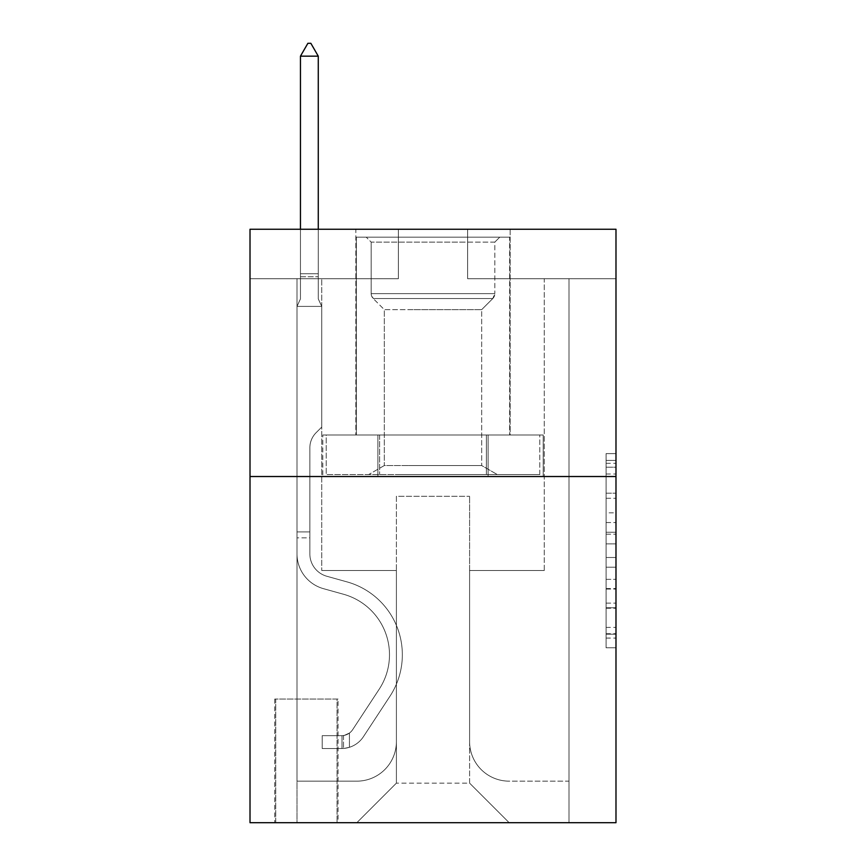 <?xml version="1.0" encoding="UTF-8"?>
<svg xmlns="http://www.w3.org/2000/svg" width="866" height="866" viewBox="0 0 866 866"><rect width="100%" height="100%" fill="white"/><g stroke="black" fill="none" stroke-linecap="round" stroke-linejoin="round"><path stroke-width="0.65" stroke-dasharray="4.33 3.25" d="M606.092 512.834L606.092 543.902L615.986 543.902L615.986 638.08L615.986 463.321L615.986 543.902L606.092 543.902L606.092 460.409L606.092 647.79L606.092 453.611L606.092 634.193L615.986 634.193L606.092 634.193L615.986 634.193L606.092 634.193L606.092 603.126L606.092 647.79L615.986 647.79L615.986 453.611L615.986 633.706L615.986 557.498L606.092 557.498L615.986 557.498L615.986 603.126L615.986 467.207L606.092 467.207L615.986 467.207L615.986 647.79L615.986 463.321L615.986 647.79L606.092 647.79L606.092 453.611L615.986 453.611L615.986 463.321L615.986 453.611L615.986 463.321L615.986 453.611L615.986 460.409L615.986 453.611L606.092 453.611L606.092 467.207L615.986 467.207L606.092 467.207L606.092 512.834L615.986 512.834M510.15 229.252L510.15 434.981L355.85 434.981L510.15 434.981L355.85 434.981L510.15 434.981L510.15 229.252L355.85 229.252L355.85 434.981L355.85 229.252L510.15 229.252M338.043 699.068L274.749 699.068L338.043 699.068L338.043 822.7L274.749 822.7L338.043 822.7M274.749 699.068L274.749 822.7M615.986 532.254L615.986 522.544L615.986 532.254L606.092 532.254L606.092 493.176L606.092 608.224L606.092 579.343L615.986 579.343L606.092 579.343L606.092 647.79L615.986 647.79L606.092 647.79L615.986 647.79L606.092 647.79L606.092 453.611L615.986 453.611L606.092 453.611L615.986 453.611L606.092 453.611L606.092 532.254L615.986 532.254M615.986 476.517L615.986 822.7L250.014 822.7L250.014 476.517L615.986 476.517L615.986 229.252L467.618 229.252L615.986 229.252L615.986 278.7L615.986 229.252L250.014 229.252L398.382 229.252L250.014 229.252L250.014 476.517L615.986 476.517L250.014 476.517M615.986 278.7L467.618 278.7L615.986 278.7M544.27 278.7L568.994 278.7L544.27 278.7L568.994 278.7L544.27 278.7L568.994 278.7L544.27 278.7L568.994 278.7L544.27 278.7L568.994 278.7L544.27 278.7L568.994 278.7L544.27 278.7L568.994 278.7L544.27 278.7L568.994 278.7L544.27 278.7L544.27 570.488L469.599 570.488L469.599 783.135L396.401 783.135L469.599 783.135L509.165 822.7L568.994 822.7L568.994 278.7L568.994 822.7L356.835 822.7L509.165 822.7L469.599 783.135L509.165 822.7L469.599 783.135L469.599 496.305L469.599 741.599A39.565 39.565 0 0 0 509.165 781.154L568.994 781.154L568.994 278.7L568.994 781.154L568.994 278.7L568.994 781.154L568.994 278.7L568.994 781.154L568.994 278.7L568.994 781.154L568.994 278.7L568.994 781.154L568.994 278.7L568.994 781.154L509.165 781.154A39.565 39.565 0 0 1 469.599 741.599A39.565 39.565 0 0 0 509.165 781.154A39.565 39.565 0 0 1 469.599 741.599A39.565 39.565 0 0 0 509.165 781.154A39.565 39.565 0 0 1 469.599 741.599A39.565 39.565 0 0 0 509.165 781.154A39.565 39.565 0 0 1 469.599 741.599A39.565 39.565 0 0 0 509.165 781.154A39.565 39.565 0 0 1 469.599 741.599A39.565 39.565 0 0 0 509.165 781.154A39.565 39.565 0 0 1 469.599 741.599A39.565 39.565 0 0 0 509.165 781.154A39.565 39.565 0 0 1 469.599 741.599L469.599 570.488L469.599 741.599L469.599 570.488L469.599 741.599L469.599 570.488L469.599 741.599L469.599 570.488L469.599 741.599L469.599 570.488L469.599 741.599L469.599 570.488L469.599 741.599L469.599 570.488L544.27 570.488L469.599 570.488L544.27 570.488L469.599 570.488L544.27 570.488L469.599 570.488L544.27 570.488L469.599 570.488L544.27 570.488L469.599 570.488L544.27 570.488L469.599 570.488L544.27 570.488L469.599 570.488L544.27 570.488L544.27 278.7M250.014 278.7L398.382 278.7L250.014 278.7L250.014 229.252L250.014 278.7M297.006 278.7L321.73 278.7L297.006 278.7L321.73 278.7L297.006 278.7L321.73 278.7L297.006 278.7L321.73 278.7L297.006 278.7L321.73 278.7L297.006 278.7L321.73 278.7L297.006 278.7L321.73 278.7L297.006 278.7L321.73 278.7L297.006 278.7L297.006 822.7L356.835 822.7L396.401 783.135L396.401 570.488L321.73 570.488L321.73 278.7L321.73 570.488L321.73 278.7L321.73 570.488L321.73 278.7L321.73 570.488L321.73 278.7L321.73 570.488L321.73 278.7L321.73 570.488L321.73 278.7L321.73 570.488L321.73 278.7L321.73 570.488L321.73 278.7L321.73 570.488L396.401 570.488L321.73 570.488L396.401 570.488L321.73 570.488L396.401 570.488L321.73 570.488L396.401 570.488L321.73 570.488L396.401 570.488L321.73 570.488L396.401 570.488L321.73 570.488L396.401 570.488L321.73 570.488L396.401 570.488L396.401 783.135L356.835 822.7L396.401 783.135L356.835 822.7L297.006 822.7L297.006 278.7L297.006 781.154L356.835 781.154A39.565 39.565 0 0 0 396.401 741.599L396.401 570.488L396.401 741.599A39.565 39.565 0 0 1 356.835 781.154A39.565 39.565 0 0 0 396.401 741.599A39.565 39.565 0 0 1 356.835 781.154A39.565 39.565 0 0 0 396.401 741.599A39.565 39.565 0 0 1 356.835 781.154A39.565 39.565 0 0 0 396.401 741.599A39.565 39.565 0 0 1 356.835 781.154A39.565 39.565 0 0 0 396.401 741.599A39.565 39.565 0 0 1 356.835 781.154A39.565 39.565 0 0 0 396.401 741.599A39.565 39.565 0 0 1 356.835 781.154A39.565 39.565 0 0 0 396.401 741.599A39.565 39.565 0 0 1 356.835 781.154L297.006 781.154L356.835 781.154L297.006 781.154L356.835 781.154L297.006 781.154L356.835 781.154L297.006 781.154L356.835 781.154L297.006 781.154L356.835 781.154L297.006 781.154L356.835 781.154L297.006 781.154L297.006 278.7M275.734 822.7L337.058 822.7L275.734 822.7L275.734 699.068L337.058 699.068L337.058 822.7L337.058 699.068L275.734 699.068L275.734 822.7M396.401 496.305L396.401 783.135L396.401 496.305L469.599 496.305L396.401 496.305M467.618 278.7L467.618 229.252L467.618 278.7M398.382 278.7L398.382 229.252L398.382 278.7M543.209 476.517L322.791 476.517L543.209 476.517L543.209 434.981L322.791 434.981L488.11 434.981L488.11 476.517L488.11 434.981L377.89 434.981L377.89 476.517L377.89 434.981L322.791 434.981L322.791 476.517L322.791 434.981L543.209 434.981L543.209 476.517M377.89 434.981L377.89 476.517L377.89 434.981M488.11 434.981L488.11 476.517L488.11 434.981M606.092 543.902L615.986 543.902L606.092 543.902M606.092 460.409L606.092 453.611L606.092 460.409L615.986 460.409L606.092 460.409M606.092 607.737L606.092 567.208L606.092 607.737L615.986 607.737L606.092 607.737M606.092 567.208L606.092 557.498L615.986 557.498L606.092 557.498L606.092 567.208L615.986 567.208L606.092 567.208M606.092 493.176L606.092 467.207L606.092 493.176L615.986 493.176L606.092 493.176M606.092 453.611L615.986 453.611L606.092 453.611L606.092 463.321L606.092 453.611L615.986 453.611M606.092 647.79L615.986 647.79L606.092 647.79L606.092 638.08L606.092 647.79M297.006 537.84L297.006 306.402L321.73 306.402L321.73 427.068L316.155 432.643A21.488 21.488 0 0 0 309.855 447.841A21.488 21.488 0 0 1 316.155 432.643L321.73 427.068L321.73 306.402L318.266 298.878L318.266 276.752L318.266 298.878L321.73 306.402L321.73 427.068L316.155 432.643A21.488 21.488 0 0 0 309.855 447.841A21.488 21.488 0 0 1 316.155 432.643L321.73 427.068L321.73 306.402L318.266 298.878L318.266 273.753L318.266 298.878L321.73 306.402L321.73 427.068L316.155 432.643A21.488 21.488 0 0 0 309.855 447.841A21.488 21.488 0 0 1 316.155 432.643L321.73 427.068L321.73 306.402L318.266 298.878L318.266 56.16L318.266 298.878L321.73 306.402L321.73 427.068L316.155 432.643A21.488 21.488 0 0 0 309.855 447.841A21.488 21.488 0 0 1 316.155 432.643L321.73 427.068L321.73 306.402L318.266 298.878L318.266 56.16L300.459 56.16L300.459 298.878L297.006 306.402L321.73 306.402L321.73 427.068L316.155 432.643A21.488 21.488 0 0 0 309.855 447.841A21.488 21.488 0 0 1 316.155 432.643L321.73 427.068L321.73 306.402L318.266 298.878L321.73 306.402L321.73 427.068L316.155 432.643A21.488 21.488 0 0 0 309.855 447.841A21.488 21.488 0 0 1 316.155 432.643L321.73 427.068L321.73 306.402L318.266 298.878L318.266 276.752L318.266 298.878L321.73 306.402L321.73 427.068L316.155 432.643A21.488 21.488 0 0 0 309.855 447.841A21.488 21.488 0 0 1 316.155 432.643L321.73 427.068L321.73 306.402L318.266 298.878L318.266 273.753L318.266 298.878L321.73 306.402L321.73 427.068L316.155 432.643A21.488 21.488 0 0 0 309.855 447.841A21.488 21.488 0 0 1 316.155 432.643L321.73 427.068L321.73 306.402L318.266 298.878L318.266 56.16L310.851 43.3L307.885 43.3L310.851 43.3L307.885 43.3L300.459 56.16L318.266 56.16L310.851 43.3L307.885 43.3L300.459 56.16L300.459 273.753L300.459 56.16L318.266 56.16L318.266 298.878L321.73 306.402L297.006 306.402L300.459 298.878L300.459 273.753L300.459 298.878L297.006 306.402L321.73 306.402L297.006 306.402L300.459 298.878L300.459 56.16L300.459 298.878L297.006 306.402L321.73 306.402L297.006 306.402L300.459 298.878L300.459 56.16L318.266 56.16L300.459 56.16L300.459 298.878L297.006 306.402L321.73 306.402L297.006 306.402L300.459 298.878L300.459 56.16L318.266 56.16L310.851 43.3L307.885 43.3L310.851 43.3L307.885 43.3L300.459 56.16L300.459 298.878L297.006 306.402L321.73 306.402L297.006 306.402L300.459 298.878L300.459 56.16L318.266 56.16L310.851 43.3L307.885 43.3L300.459 56.16L300.459 298.878L297.006 306.402L321.73 306.402L297.006 306.402L300.459 298.878L300.459 56.16L318.266 56.16L318.266 273.753L318.266 56.16L300.459 56.16L300.459 298.878L297.006 306.402L321.73 306.402L297.006 306.402L300.459 298.878L300.459 56.16L318.266 56.16L310.851 43.3L307.885 43.3L310.851 43.3L307.885 43.3L300.459 56.16L318.266 56.16L310.851 43.3L307.885 43.3L300.459 56.16L318.266 56.16L318.266 276.752L318.266 56.16L310.851 43.3L318.266 56.16L318.266 298.878L318.266 56.16L300.459 56.16L307.885 43.3L300.459 56.16L307.885 43.3L310.851 43.3L318.266 56.16L310.851 43.3L307.885 43.3L300.459 56.16L318.266 56.16L318.266 298.878L321.73 306.402L297.006 306.402L300.459 298.878L297.006 306.402L297.006 553.883A36.101 36.101 0 0 0 323.408 588.653A36.101 36.101 0 0 1 297.006 553.883L297.006 306.402L297.006 553.883A36.101 36.101 0 0 0 323.408 588.653A36.101 36.101 0 0 1 297.006 553.883L297.006 306.402L297.006 553.883A36.101 36.101 0 0 0 323.408 588.653A36.101 36.101 0 0 1 297.006 553.883L297.006 306.402L297.006 553.883A36.101 36.101 0 0 0 323.408 588.653L343.531 594.26L323.408 588.653A36.101 36.101 0 0 1 297.006 553.883L297.006 306.402L297.006 553.883A36.101 36.101 0 0 0 323.408 588.653A36.101 36.101 0 0 1 297.006 553.883L297.006 306.402L297.006 553.883A36.101 36.101 0 0 0 323.408 588.653A36.101 36.101 0 0 1 297.006 553.883L297.006 306.402L297.006 553.883A36.101 36.101 0 0 0 323.408 588.653L343.531 594.26L323.408 588.653A36.101 36.101 0 0 1 297.006 553.883L297.006 306.402L297.006 553.883L297.006 537.84L309.855 537.84L309.855 531.908L297.006 531.908L309.855 531.908L309.855 553.883L309.855 447.841L309.855 553.883A23.241 23.241 0 0 0 326.861 576.269A23.241 23.241 0 0 1 309.855 553.883L309.855 447.841L309.855 553.883L309.855 531.908L297.006 531.908L309.855 531.908L309.855 553.883A23.241 23.241 0 0 0 326.861 576.269A23.241 23.241 0 0 1 309.855 553.883L309.855 447.841L309.855 553.883A23.241 23.241 0 0 0 326.861 576.269A23.241 23.241 0 0 1 309.855 553.883L309.855 447.841L309.855 553.883L309.855 531.908L297.006 531.908L309.855 531.908L309.855 553.883A23.241 23.241 0 0 0 326.861 576.269L346.985 581.876L326.861 576.269A23.241 23.241 0 0 1 309.855 553.883L309.855 447.841L309.855 553.883A23.241 23.241 0 0 0 326.861 576.269A23.241 23.241 0 0 1 309.855 553.883L309.855 447.841L309.855 553.883L309.855 531.908L297.006 531.908L309.855 531.908L309.855 553.883A23.241 23.241 0 0 0 326.861 576.269A23.241 23.241 0 0 1 309.855 553.883L309.855 447.841L309.855 553.883A23.241 23.241 0 0 0 326.861 576.269L346.985 581.876L326.861 576.269A23.241 23.241 0 0 1 309.855 553.883L309.855 447.841L309.855 553.883L309.855 537.84L297.006 537.84M342.005 748.516A26.207 26.207 0 0 0 363.428 736.685L389.938 696.275A75.667 75.667 0 0 0 346.985 581.876L326.861 576.269A23.241 23.241 0 0 1 309.855 553.883A23.241 23.241 0 0 0 326.861 576.269A23.241 23.241 0 0 1 309.855 553.883A23.241 23.241 0 0 0 326.861 576.269L346.985 581.876A75.667 75.667 0 0 1 389.938 696.275A75.667 75.667 0 0 0 346.985 581.876L326.861 576.269A23.241 23.241 0 0 1 309.855 553.883A23.241 23.241 0 0 0 326.861 576.269L346.985 581.876L326.861 576.269A23.241 23.241 0 0 1 309.855 553.883A23.241 23.241 0 0 0 326.861 576.269A23.241 23.241 0 0 1 309.855 553.883A23.241 23.241 0 0 0 326.861 576.269L346.985 581.876L326.861 576.269A23.241 23.241 0 0 1 309.855 553.883A23.241 23.241 0 0 0 326.861 576.269L346.985 581.876A75.667 75.667 0 0 1 389.938 696.275A75.667 75.667 0 0 0 346.985 581.876L326.861 576.269A23.241 23.241 0 0 1 309.855 553.883A23.241 23.241 0 0 0 326.861 576.269A23.241 23.241 0 0 1 309.855 553.883A23.241 23.241 0 0 0 326.861 576.269L346.985 581.876L326.861 576.269A23.241 23.241 0 0 1 309.855 553.883A23.241 23.241 0 0 0 326.861 576.269L346.985 581.876A75.667 75.667 0 0 1 389.938 696.275L363.428 736.685L389.938 696.275A75.667 75.667 0 0 0 346.985 581.876L326.861 576.269L346.985 581.876A75.667 75.667 0 0 1 389.938 696.275A75.667 75.667 0 0 0 346.985 581.876L326.861 576.269L346.985 581.876A75.667 75.667 0 0 1 389.938 696.275A75.667 75.667 0 0 0 346.985 581.876L326.861 576.269L346.985 581.876A75.667 75.667 0 0 1 389.938 696.275L363.428 736.685L389.938 696.275A75.667 75.667 0 0 0 346.985 581.876L326.861 576.269L346.985 581.876A75.667 75.667 0 0 1 389.938 696.275A75.667 75.667 0 0 0 346.985 581.876L326.861 576.269L346.985 581.876A75.667 75.667 0 0 1 389.938 696.275A75.667 75.667 0 0 0 346.985 581.876A75.667 75.667 0 0 1 389.938 696.275L363.428 736.685A26.207 26.207 0 0 1 349.42 747.293A26.207 26.207 0 0 0 363.428 736.685L389.938 696.275A75.667 75.667 0 0 0 346.985 581.876A75.667 75.667 0 0 1 389.938 696.275L363.428 736.685L389.938 696.275A75.667 75.667 0 0 0 346.985 581.876A75.667 75.667 0 0 1 389.938 696.275A75.667 75.667 0 0 0 346.985 581.876A75.667 75.667 0 0 1 389.938 696.275L363.428 736.685L389.938 696.275A75.667 75.667 0 0 0 346.985 581.876A75.667 75.667 0 0 1 389.938 696.275L363.428 736.685A26.207 26.207 0 0 1 349.42 747.293C341.799 748.917 341.799 748.917 349.42 747.293C341.799 748.917 341.799 748.917 349.42 747.293A26.207 26.207 0 0 0 363.428 736.685L389.938 696.275A75.667 75.667 0 0 0 346.985 581.876A75.667 75.667 0 0 1 389.938 696.275A75.667 75.667 0 0 0 346.985 581.876A75.667 75.667 0 0 1 389.938 696.275L363.428 736.685L389.938 696.275A75.667 75.667 0 0 0 346.985 581.876A75.667 75.667 0 0 1 389.938 696.275L363.428 736.685A26.207 26.207 0 0 1 349.42 747.293C341.799 748.917 341.799 748.917 349.42 747.293C341.799 748.917 341.799 748.917 349.42 747.293A26.207 26.207 0 0 0 363.428 736.685L389.938 696.275L363.428 736.685A26.207 26.207 0 0 1 349.42 747.293C341.799 748.917 341.799 748.917 349.42 747.293C341.799 748.917 341.799 748.917 349.42 747.293A26.207 26.207 0 0 0 363.428 736.685L389.938 696.275L363.428 736.685A26.207 26.207 0 0 1 349.42 747.293C341.799 748.917 341.799 748.917 349.42 747.293C341.799 748.917 341.799 748.917 349.42 747.293A26.207 26.207 0 0 0 363.428 736.685L389.938 696.275L363.428 736.685A26.207 26.207 0 0 1 349.42 747.293C341.799 748.917 341.799 748.917 349.42 747.293C341.799 748.917 341.799 748.917 349.42 747.293A26.207 26.207 0 0 0 363.428 736.685L389.938 696.275L363.428 736.685A26.207 26.207 0 0 1 349.42 747.293C341.799 748.917 341.799 748.917 349.42 747.293C341.799 748.917 341.799 748.917 349.42 747.293A26.207 26.207 0 0 0 363.428 736.685L389.938 696.275L363.428 736.685A26.207 26.207 0 0 1 349.42 747.293C341.799 748.917 341.799 748.917 349.42 747.293C341.799 748.917 341.799 748.917 349.42 747.293A26.207 26.207 0 0 0 363.428 736.685A26.207 26.207 0 0 1 342.005 748.516L342.005 735.656A13.358 13.358 0 0 0 352.679 729.637L379.189 689.217A62.807 62.807 0 0 0 343.531 594.26A62.807 62.807 0 0 1 379.189 689.217A62.807 62.807 0 0 0 343.531 594.26L323.408 588.653A36.101 36.101 0 0 1 297.006 553.883A36.101 36.101 0 0 0 323.408 588.653A36.101 36.101 0 0 1 297.006 553.883A36.101 36.101 0 0 0 323.408 588.653L343.531 594.26L323.408 588.653A36.101 36.101 0 0 1 297.006 553.883A36.101 36.101 0 0 0 323.408 588.653L343.531 594.26L323.408 588.653A36.101 36.101 0 0 1 297.006 553.883A36.101 36.101 0 0 0 323.408 588.653A36.101 36.101 0 0 1 297.006 553.883A36.101 36.101 0 0 0 323.408 588.653L343.531 594.26A62.807 62.807 0 0 1 379.189 689.217A62.807 62.807 0 0 0 343.531 594.26L323.408 588.653A36.101 36.101 0 0 1 297.006 553.883A36.101 36.101 0 0 0 323.408 588.653L343.531 594.26L323.408 588.653A36.101 36.101 0 0 1 297.006 553.883A36.101 36.101 0 0 0 323.408 588.653A36.101 36.101 0 0 1 297.006 553.883A36.101 36.101 0 0 0 323.408 588.653L343.531 594.26L323.408 588.653A36.101 36.101 0 0 1 297.006 553.883A36.101 36.101 0 0 0 323.408 588.653L343.531 594.26A62.807 62.807 0 0 1 379.189 689.217L352.679 729.637L379.189 689.217A62.807 62.807 0 0 0 343.531 594.26L323.408 588.653L343.531 594.26A62.807 62.807 0 0 1 379.189 689.217A62.807 62.807 0 0 0 343.531 594.26L323.408 588.653L343.531 594.26A62.807 62.807 0 0 1 379.189 689.217A62.807 62.807 0 0 0 343.531 594.26L323.408 588.653L343.531 594.26A62.807 62.807 0 0 1 379.189 689.217L352.679 729.637L379.189 689.217A62.807 62.807 0 0 0 343.531 594.26L323.408 588.653L343.531 594.26A62.807 62.807 0 0 1 379.189 689.217A62.807 62.807 0 0 0 343.531 594.26L323.408 588.653L343.531 594.26A62.807 62.807 0 0 1 379.189 689.217A62.807 62.807 0 0 0 343.531 594.26A62.807 62.807 0 0 1 379.189 689.217L352.679 729.637A13.358 13.358 0 0 1 349.42 733.058C341.929 736.501 341.929 736.501 349.42 733.058C341.929 736.501 341.929 736.501 349.42 733.058A13.358 13.358 0 0 0 352.679 729.637L379.189 689.217A62.807 62.807 0 0 0 343.531 594.26A62.807 62.807 0 0 1 379.189 689.217L352.679 729.637L379.189 689.217A62.807 62.807 0 0 0 343.531 594.26A62.807 62.807 0 0 1 379.189 689.217A62.807 62.807 0 0 0 343.531 594.26A62.807 62.807 0 0 1 379.189 689.217L352.679 729.637L379.189 689.217A62.807 62.807 0 0 0 343.531 594.26A62.807 62.807 0 0 1 379.189 689.217L352.679 729.637A13.358 13.358 0 0 1 349.42 733.058C341.929 736.501 341.929 736.501 349.42 733.058C341.929 736.501 341.929 736.501 349.42 733.058A13.358 13.358 0 0 0 352.679 729.637L379.189 689.217A62.807 62.807 0 0 0 343.531 594.26A62.807 62.807 0 0 1 379.189 689.217A62.807 62.807 0 0 0 343.531 594.26A62.807 62.807 0 0 1 379.189 689.217L352.679 729.637L379.189 689.217A62.807 62.807 0 0 0 343.531 594.26A62.807 62.807 0 0 1 379.189 689.217L352.679 729.637A13.358 13.358 0 0 1 349.42 733.058C341.929 736.501 341.929 736.501 349.42 733.058C341.929 736.501 341.929 736.501 349.42 733.058A13.358 13.358 0 0 0 352.679 729.637L379.189 689.217L352.679 729.637A13.358 13.358 0 0 1 349.42 733.058C341.929 736.501 341.929 736.501 349.42 733.058C341.929 736.501 341.929 736.501 349.42 733.058A13.358 13.358 0 0 0 352.679 729.637L379.189 689.217L352.679 729.637A13.358 13.358 0 0 1 349.42 733.058C341.929 736.501 341.929 736.501 349.42 733.058C341.929 736.501 341.929 736.501 349.42 733.058A13.358 13.358 0 0 0 352.679 729.637L379.189 689.217L352.679 729.637A13.358 13.358 0 0 1 349.42 733.058C341.929 736.501 341.929 736.501 349.42 733.058C341.929 736.501 341.929 736.501 349.42 733.058A13.358 13.358 0 0 0 352.679 729.637L379.189 689.217L352.679 729.637A13.358 13.358 0 0 1 349.42 733.058C341.929 736.501 341.929 736.501 349.42 733.058C341.929 736.501 341.929 736.501 349.42 733.058A13.358 13.358 0 0 0 352.679 729.637L379.189 689.217L352.679 729.637A13.358 13.358 0 0 1 349.42 733.058C341.929 736.501 341.929 736.501 349.42 733.058C341.929 736.501 341.929 736.501 349.42 733.058A13.358 13.358 0 0 0 352.679 729.637A13.358 13.358 0 0 1 342.005 735.656L342.005 748.516L322.217 748.516L342.005 748.516A26.207 26.207 0 0 0 363.428 736.685A26.207 26.207 0 0 1 342.005 748.516L342.005 735.656L322.217 735.656L342.005 735.656A13.358 13.358 0 0 0 352.679 729.637A13.358 13.358 0 0 1 342.005 735.656L342.005 748.516L322.217 748.516L322.217 735.656L322.217 748.516L342.005 748.516A26.207 26.207 0 0 0 363.428 736.685A26.207 26.207 0 0 1 342.005 748.516L342.005 735.656L322.217 735.656L342.005 735.656A13.358 13.358 0 0 0 352.679 729.637A13.358 13.358 0 0 1 342.005 735.656L342.005 748.516L322.217 748.516L322.217 735.656L322.217 748.516L342.005 748.516A26.207 26.207 0 0 0 363.428 736.685A26.207 26.207 0 0 1 342.005 748.516L342.005 735.656L322.217 735.656L342.005 735.656A13.358 13.358 0 0 0 352.679 729.637A13.358 13.358 0 0 1 342.005 735.656L342.005 748.516L322.217 748.516L322.217 735.656L322.217 748.516L342.005 748.516A26.207 26.207 0 0 0 363.428 736.685A26.207 26.207 0 0 1 342.005 748.516L342.005 735.656L322.217 735.656L342.005 735.656A13.358 13.358 0 0 0 352.679 729.637A13.358 13.358 0 0 1 342.005 735.656L342.005 748.516L322.217 748.516L322.217 735.656L322.217 748.516L342.005 748.516A26.207 26.207 0 0 0 363.428 736.685A26.207 26.207 0 0 1 342.005 748.516L342.005 735.656L322.217 735.656L342.005 735.656A13.358 13.358 0 0 0 352.679 729.637A13.358 13.358 0 0 1 342.005 735.656L342.005 748.516L322.217 748.516L322.217 735.656L322.217 748.516L342.005 748.516A26.207 26.207 0 0 0 363.428 736.685A26.207 26.207 0 0 1 342.005 748.516L342.005 735.656L322.217 735.656L342.005 735.656A13.358 13.358 0 0 0 352.679 729.637A13.358 13.358 0 0 1 342.005 735.656L342.005 748.516L322.217 748.516L322.217 735.656L322.217 748.516L342.005 748.516A26.207 26.207 0 0 0 363.428 736.685A26.207 26.207 0 0 1 342.005 748.516L342.005 735.656L322.217 735.656L342.005 735.656A13.358 13.358 0 0 0 352.679 729.637A13.358 13.358 0 0 1 342.005 735.656L342.005 748.516L322.217 748.516L322.217 735.656L322.217 748.516L342.005 748.516M399.616 237.165L499.769 237.165L399.616 237.165M463.905 242.101L371.178 242.101L463.905 242.101M400.85 474.546L497.29 474.546L400.85 474.546M408.665 465.529L481.68 465.529L408.665 465.529M408.665 309.649L481.68 309.649L408.665 309.649M394.669 237.165L509.652 237.165L394.669 237.165M394.669 434.981L509.652 434.981L394.669 434.981M539.789 434.981L326.211 434.981L539.789 434.981L539.789 474.546L326.211 474.546L539.789 474.546L486.389 474.546L539.789 474.546L539.789 434.981L486.389 434.981L486.389 474.546L326.211 474.546L486.389 474.546L486.389 434.981L539.789 434.981M379.611 434.981L379.611 474.546L379.611 434.981L326.211 434.981L326.211 474.546L326.211 434.981L486.389 434.981L379.611 434.981L379.611 474.546L379.611 434.981M494.822 242.101L499.769 237.165L366.231 237.165L499.769 237.165L494.822 242.101L371.178 242.101L366.231 237.165L371.178 242.101L494.822 242.101L494.822 293.639L371.178 293.639L371.178 242.101L371.178 293.639L494.822 293.639L371.178 293.639L494.822 293.639L494.822 242.101M384.32 465.529L368.71 474.546L497.29 474.546L368.71 474.546L384.32 465.529L481.68 465.529L497.29 474.546L481.68 465.529L384.32 465.529L384.32 309.649L373.214 298.532A6.928 6.928 0 0 1 371.178 293.639L373.214 298.532L492.786 298.532A6.928 6.928 0 0 0 494.822 293.639L492.786 298.532L373.214 298.532L492.786 298.532L373.214 298.532L384.32 309.649L481.68 309.649L481.68 465.529L481.68 309.649L384.32 309.649L384.32 465.529M481.68 309.649L492.786 298.532L481.68 309.649M509.652 237.165L356.348 237.165L356.348 434.981L509.652 434.981L356.348 434.981L356.348 237.165L509.652 237.165L509.652 434.981L509.652 237.165M486.389 434.981L486.389 474.546L486.389 434.981M318.266 56.16L310.851 43.3L318.266 56.16L318.266 273.753L318.266 56.16L300.459 56.16L307.885 43.3L300.459 56.16L307.885 43.3L310.851 43.3L318.266 56.16L310.851 43.3L318.266 56.16L318.266 229.252M300.459 56.16L307.885 43.3L300.459 56.16L300.459 298.878L300.459 273.753L318.266 273.753L300.459 273.753L318.266 273.753L300.459 273.753L318.266 273.753L300.459 273.753L318.266 273.753L300.459 273.753L318.266 273.753L300.459 273.753L318.266 273.753L300.459 273.753L318.266 273.753L300.459 273.753L318.266 273.753L300.459 273.753L300.459 229.252M322.217 735.656L341.507 735.656L322.217 735.656L322.217 748.516L322.217 735.656M349.42 747.293C341.799 748.917 341.799 748.917 349.42 747.293C341.799 748.917 341.799 748.917 349.42 747.293L349.42 733.058L349.42 747.293M606.092 603.126L615.986 603.126L606.092 603.126M606.092 588.566L615.986 588.566M606.092 498.275L615.986 498.275L606.092 498.275M606.092 463.321L615.986 463.321M606.092 638.08L615.986 638.08M606.092 627.395L615.986 627.395M606.092 474.005L615.986 474.005M606.092 534.192L615.986 534.192L606.092 534.192M606.092 589.053L615.986 589.053L606.092 589.053M606.092 608.224L615.986 608.224L606.092 608.224M606.092 522.544L615.986 522.544L606.092 522.544M300.459 276.752L318.266 276.752L300.459 276.752M606.092 633.706L615.986 633.706M606.092 634.193L615.986 634.193M606.092 467.207L615.986 467.207M343.488 735.515L343.488 748.441L343.488 735.515"/><path stroke-width="1.3" d="M615.986 476.517L615.986 822.7L250.014 822.7L250.014 229.252L615.986 229.252L615.986 476.517L250.014 476.517M318.266 56.16L310.851 43.3L307.885 43.3L300.459 56.16L318.266 56.16L318.266 229.252M300.459 56.16L300.459 229.252"/></g></svg>

